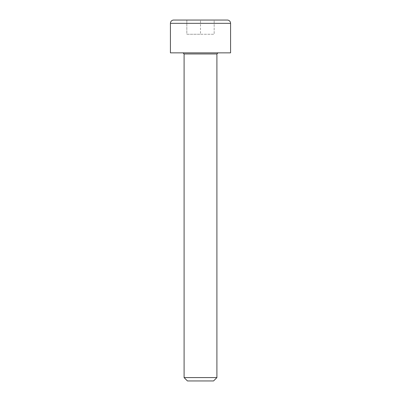 <?xml version="1.0" encoding="UTF-8"?>
<svg xmlns="http://www.w3.org/2000/svg" width="401" height="401" viewBox="0 0 401 401"><rect width="100%" height="100%" fill="white"/><g stroke="black" fill="none" stroke-linecap="round" stroke-linejoin="round"><path stroke-width="0.3" stroke-dasharray="2 1.5" d="M200.5 52.857L183.001 52.857L200.5 52.857M173.703 20.05L227.292 20.05M216.906 377.597L184.094 377.597M213.553 380.95L187.447 380.95M170.425 52.857L230.575 52.857M214.169 20.05L186.831 20.05L186.831 34.265L200.5 34.265L200.5 20.05L214.169 20.05L214.169 34.265L214.169 20.05M186.831 20.05L186.831 34.265L214.169 34.265L200.5 34.265L200.5 20.05M184.094 53.955L216.906 53.955M170.425 23.333L230.575 23.333"/><path stroke-width="0.6" d="M227.292 20.05A3.283 3.283 0 0 1 230.575 23.333L170.425 23.333A3.283 3.283 0 0 1 173.703 20.05L227.292 20.05M184.094 53.955L184.094 377.597L216.906 377.597L216.906 53.955L184.094 53.955L183.001 52.857M184.094 377.597L187.447 380.95L213.553 380.95L216.906 377.597M230.575 23.333L230.575 52.857L170.425 52.857L170.425 23.333M186.831 20.05L200.5 20.05M216.906 53.955L217.999 52.857"/></g></svg>
